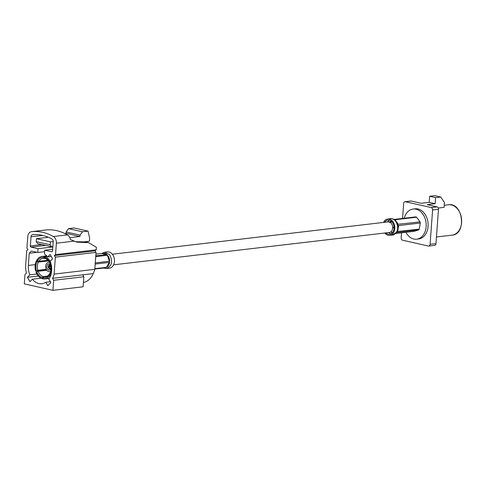 <?xml version="1.0" encoding="UTF-8"?>
<svg xmlns="http://www.w3.org/2000/svg" width="486" height="486" viewBox="0 0 486 486"><rect width="100%" height="100%" fill="white"/><g stroke="black" fill="none" stroke-linecap="round" stroke-linejoin="round"><path stroke-width="0.73" d="M112.339 254.221L388.095 221.883A5.34 3.943 83.3 0 1 392.627 226.725A5.34 3.943 83.3 0 1 389.335 232.484L113.584 264.821M50.659 265.21L50.082 265.326A1.604 1.185 -96.7 0 0 49.748 265.326A1.604 1.185 -96.7 0 0 48.819 266.589L49.141 266.662A1.166 0.863 -96.7 0 1 49.815 265.751A1.166 0.863 -96.7 0 1 50.052 265.751L50.119 265.733M50.872 265.903A1.604 1.185 -96.7 0 0 50.149 265.338L50.696 265.241M51.048 267.185L50.86 267.142A1.166 0.863 -96.7 0 1 50.088 268.072A1.166 0.863 -96.7 0 1 49.949 268.059L49.918 268.485A1.604 1.185 -96.7 0 0 50.119 268.497A1.604 1.185 -96.7 0 0 51.079 267.677M49.092 266.656L48.813 266.68A1.604 1.185 -96.7 0 0 49.851 268.466L49.918 268.466M50.787 266.486L49.347 266.626M48.813 266.68L49.135 266.753A1.166 0.863 -96.7 0 0 49.882 268.047L49.851 268.466M50.149 265.338L50.119 265.763A1.166 0.863 -96.7 0 1 50.866 267.057L51.036 267.093M50.082 265.326L50.052 265.751M50.744 266.383L49.141 266.662M50.301 268.023L49.882 268.047M49.135 266.753L50.817 266.583M51.066 268.983A3.141 2.321 83.3 0 1 47.78 269.384A3.141 2.321 83.3 0 1 47.318 264.919A3.141 2.321 83.3 0 1 50.629 264.718M49.621 262.404A4.708 3.475 -96.7 0 0 48.612 262.325A4.708 3.475 -96.7 0 0 45.708 267.409A4.708 3.475 -96.7 0 0 49.712 271.68A4.708 3.475 -96.7 0 0 50.672 271.37M50.732 265.283A2.096 1.543 -96.7 0 0 49.621 264.84A2.096 1.543 -96.7 0 0 48.327 267.1A2.096 1.543 -96.7 0 0 50.107 269.001A2.096 1.543 -96.7 0 0 51.091 268.315M35.678 271.109A11.36 8.39 83.3 0 1 36.432 260.848L37.064 261.517A10.309 7.612 83.3 0 0 36.383 270.745L46.188 269.876A11.36 8.39 83.3 0 0 46.328 270.313M37.531 260.721L36.432 260.848M36.881 260.046A11.36 8.39 83.3 0 1 42.185 256.383A11.36 8.39 83.3 0 1 43.94 256.426L43.868 257.459A10.309 7.612 83.3 0 0 37.513 260.715L36.881 260.046M46.905 256.079L43.94 256.426M50.878 263.315L50.313 263.606A10.309 7.612 83.3 0 0 44.639 257.629L44.718 256.602L47.124 256.316M44.718 256.602A11.36 8.39 83.3 0 1 50.313 261.638M51.522 271.953A11.36 8.39 83.3 0 1 50.587 274.481L49.955 273.812A10.309 7.612 83.3 0 0 50.635 264.584L51.139 264.323M51.018 274.432L50.587 274.481M50.137 275.283A11.36 8.39 83.3 0 1 44.834 278.946A11.36 8.39 83.3 0 1 43.078 278.903L43.151 277.87A10.309 7.612 83.3 0 0 49.505 274.614L50.137 275.283L50.781 275.21M42.306 278.727A11.36 8.39 83.3 0 1 36 272.087L36.705 271.723A10.309 7.612 83.3 0 0 42.379 277.7L42.306 278.727L43.096 278.636M47.567 260.277L48.211 260.952L38.4 262.1A9.264 6.84 -96.7 0 0 37.793 270.301L46.243 269.311M48.211 260.952A9.264 6.84 83.3 0 1 48.369 260.642M45.101 258.333L44.493 258.406A9.264 6.84 -96.7 0 0 43.133 258.382A9.264 6.84 -96.7 0 0 38.85 261.298L47.974 260.229M51.012 263.801L50.307 263.886A9.264 6.84 -96.7 0 0 45.265 258.576L44.639 257.629M49.955 273.812L50.022 273.065A9.264 6.84 -96.7 0 0 50.623 264.864L50.635 264.584M46.607 276.449L43.928 276.759A9.264 6.84 -96.7 0 0 45.289 276.783A9.264 6.84 -96.7 0 0 49.572 273.867L49.961 273.825M46.82 270.259L38.115 271.279A9.264 6.84 -96.7 0 0 43.157 276.589L47.318 276.097M43.928 276.759L43.151 277.87M49.505 274.614L49.572 273.867M36.383 270.745L37.793 270.301M38.4 262.1L37.064 261.517M44.493 258.406L43.868 257.459M37.513 260.715L38.85 261.298M42.379 277.7L43.157 276.589M38.115 271.279L36.705 271.723M83.416 282.433A19.179 14.161 -96.7 0 0 93.227 273.582A15.23 11.245 -96.7 0 0 94.8 269.323L96.052 252.362L94.995 250.837L96.234 249.828L96.416 247.331L88.561 242.636L77.092 242.162L70.361 239.549A6.178 4.562 -96.7 0 0 67.426 234.878A60.799 44.9 -96.7 0 0 45.739 229.975A6.178 4.562 -96.7 0 0 45.69 229.981A6.178 4.562 -96.7 0 0 45.641 229.987M53.345 236.53A60.799 44.9 -96.7 0 0 31.657 231.628A6.178 4.562 -96.7 0 0 31.608 231.634A6.178 4.562 -96.7 0 0 27.763 236.737L26.924 248.127L27.975 249.652L26.736 250.661L25.697 264.84A18.845 13.918 -96.7 0 0 26.451 273.065L24.986 274.541L24.3 283.86L52.919 290.33L53.654 280.294L52.531 278.357A15.23 11.245 -96.7 0 0 54.11 274.098L55.355 257.137L54.304 255.606L55.544 254.597L56.376 243.207A6.178 4.562 -96.7 0 0 53.345 236.53L67.426 234.878M51.929 238.997A57.7 42.61 -96.7 0 0 32.677 234.641A2.582 1.908 -96.7 0 0 32.623 234.647A2.582 1.908 -96.7 0 0 31.013 236.779L30.345 245.934A1.033 0.759 -96.7 0 0 31.031 247.119L38.023 248.698L37.744 252.483L31.298 251.025L29.257 253.236L28.358 265.441A15.759 11.64 -96.7 0 0 29.834 274.857L27.398 277.306L29.925 281.661L32.362 279.213A15.759 11.64 -96.7 0 0 41.839 283.727A15.759 11.64 -96.7 0 0 45.793 282.251L47.798 285.701L50.866 282.609L48.867 279.158A15.759 11.64 -96.7 0 0 50.179 261.298L52.616 258.85L50.088 254.494L47.652 256.942A15.759 11.64 -96.7 0 0 44.445 254.002L44.724 250.211L51.716 251.791A1.033 0.759 -96.7 0 0 52.549 250.952L53.223 241.803A2.582 1.908 -96.7 0 0 51.929 238.997M53.654 280.294L83.835 276.753L83.1 286.795L52.919 290.33M94.995 250.837L54.304 255.606M96.234 249.828L55.544 254.597M96.052 252.362L55.355 257.137M83.835 276.753L82.711 274.815L52.531 278.357M75.445 241.7L85.36 241.913L88.561 242.636M44.615 251.681L37.744 252.483M37.033 252.325L29.257 253.236M36.887 274.025L29.834 274.857M38.279 276.03L27.398 277.306M40.982 278.199L32.362 279.213M50.35 281.716L45.793 282.251M51.261 256.517L47.652 256.942M52.676 249.282L44.724 250.211M52.846 246.961L38.023 248.698M48.406 237.29L36.474 238.693L36.256 241.657L50.179 244.804L51.431 246.7L37.507 243.553L36.256 241.657M53.229 241.506L50.398 241.84L36.474 238.693M50.398 241.84L50.179 244.804M51.431 246.7L52.877 246.53M80.081 235.121L66.157 231.974L68.49 228.639L74.133 227.977L88.057 231.123L82.407 231.786L80.081 235.121L79.977 236.488L69.802 237.678M79.977 236.488L66.06 233.341L64.778 233.487M66.157 231.974L66.06 233.341M84.692 241.779L89.4 241.226L89.624 238.14L88.057 231.123M94.8 269.323L54.11 274.098M93.227 273.582L82.711 274.815M68.49 228.639L82.407 231.786M95.736 256.644L107.382 255.278L108.536 256.432L105.972 253.735L106.677 254.536L95.797 255.812M95.189 264.05L109.259 262.404L109.289 263.825L109.611 262.361L109.593 259.652L109.344 261.255L95.274 262.908M94.825 268.995L104.927 267.944L107.795 266.48L106.495 267.312L94.849 268.679M103.998 267.92L104.539 267.853M95.918 254.172L103.427 253.157L105.972 253.735L103.427 253.157M109.593 259.652L108.536 256.432L109.593 259.652M107.795 266.48L109.289 263.825L107.795 266.48M104.563 252.234L107.424 251.9A8.213 6.069 83.3 0 1 114.404 259.354A8.213 6.069 83.3 0 1 109.338 268.217L106.47 268.551M405.907 232.302A15.175 11.202 -96.7 0 0 416.696 239.185A15.175 11.202 -96.7 0 0 426.143 226.646A15.175 11.202 -96.7 0 0 413.161 209.041A15.175 11.202 -96.7 0 0 404.261 218.232M401.515 232.818L401.15 237.788A2.096 1.543 -96.7 0 0 402.542 240.193L428.379 246.038A2.096 1.543 -96.7 0 0 428.774 246.062A2.096 1.543 -96.7 0 0 430.08 244.33L432.601 209.976A2.096 1.543 -96.7 0 0 431.204 207.571L405.367 201.726A2.096 1.543 -96.7 0 0 404.972 201.708A2.096 1.543 -96.7 0 0 403.672 203.434L402.572 218.427M416.696 239.185L418.64 238.954A15.175 11.202 -96.7 0 0 428.002 222.576A15.175 11.202 -96.7 0 0 415.105 208.81L413.161 209.041M431.204 207.571L437.09 206.878L427.151 204.63L435.14 203.695L429.187 202.352L421.198 203.288L411.259 201.04L405.367 201.726M437.09 206.878A2.096 1.543 83.3 0 1 438.487 209.29L432.601 209.976M430.08 244.33L435.966 243.638L438.487 209.29M435.966 243.638A2.096 1.543 83.3 0 1 434.66 245.369L428.774 246.062M404.972 201.708L410.864 201.016A2.096 1.543 83.3 0 1 411.259 201.04M438.287 208.032L444.113 207.352L444.459 202.601L440.772 197.012L435.59 197.62L435.14 203.695M440.772 197.012L434.812 195.67L429.63 196.277L429.187 202.352M435.59 197.62L429.63 196.277M396.947 232.472L418.653 229.921A7.43 5.486 -96.7 0 0 419.242 229.125L397.493 231.47M397.748 230.735L398.66 225.571L420.317 223.031A7.43 5.486 -96.7 0 0 420.062 221.902L398.131 224.24M397.767 223.578L394.936 219.763L416.593 217.224A7.43 5.486 -96.7 0 0 415.749 216.884L394.091 219.423M398.477 225.899L398.435 226.84M394.899 219.879L395.27 220.219M418.653 229.921L414.108 231.342L395.634 233.505M419.242 229.125L420.317 223.031M420.062 221.902L416.593 217.224M392.214 232.903L391.491 232.606L392.475 232.594M394.037 227.721L392.67 227.879M392.676 227.333L394.025 227.175M392.014 221.902L389.76 222.169M389.225 222.369L389.723 221.701L391.728 221.598M384.754 233.025A8.213 6.069 -96.7 0 0 389.675 235.346A8.213 6.069 -96.7 0 0 394.741 226.476A8.213 6.069 -96.7 0 0 387.761 219.028A8.213 6.069 -96.7 0 0 383.515 222.424M385.829 232.897A7.169 5.291 -96.7 0 0 389.547 234.307A7.169 5.291 -96.7 0 0 393.229 231.397A7.169 5.291 -96.7 0 0 393.156 223.675A7.169 5.291 -96.7 0 0 387.883 220.067A7.169 5.291 -96.7 0 0 384.584 222.296M45.739 229.975L31.657 231.628M73.963 241.147L56.376 243.207M42.665 235.412L31.013 236.779M35.241 264.633L28.358 265.441M45.678 245.4L31.031 247.119M52.099 251.748L51.716 251.791M41.996 244.567L30.345 245.934M109.344 261.255L107.382 255.278M106.677 254.536L101.945 253.467M106.495 267.312L109.259 262.404M101.738 253.492L104.624 252.228L109.593 254.615C113.001 261.383 111.987 266.024 106.543 268.545L106.537 268.545M436.452 236.974L452.083 235.139A15.279 11.281 -96.7 0 0 461.591 222.606A15.279 11.281 -96.7 0 0 454.343 206.155A15.279 11.281 -96.7 0 0 448.523 204.788L444.265 205.286M395.713 233.335L397.858 230.461M398.441 227.175L397.524 223.05M394.45 219.739L395.647 220.523M392.002 232.648L391.194 231.561M389.948 221.804L391.455 221.337M389.675 235.346L392.475 235.017L396.357 232.29C399.814 227.229 395.75 217.704 390.568 218.7C390.294 217.613 396.412 220.474 396.096 221.349L394.073 219.684M389.31 220.158L387.385 221.968M388.63 232.569L390.92 233.881M50.119 268.497L50.987 268.46M49.748 265.326L50.599 265.156M49.712 271.68L50.611 271.571M48.612 262.325L49.511 262.221M44.834 278.946L49.341 278.417M42.185 256.383L46.692 255.855M45.69 229.981L31.608 231.634M106.543 268.545L103.439 267.98M452.083 235.139C466.894 234.416 463.103 202.061 448.523 204.788M395.671 233.237L396.74 232.114C392.731 236.445 392.524 234.507 392.469 235.017M387.761 219.028L390.562 218.7"/></g></svg>
